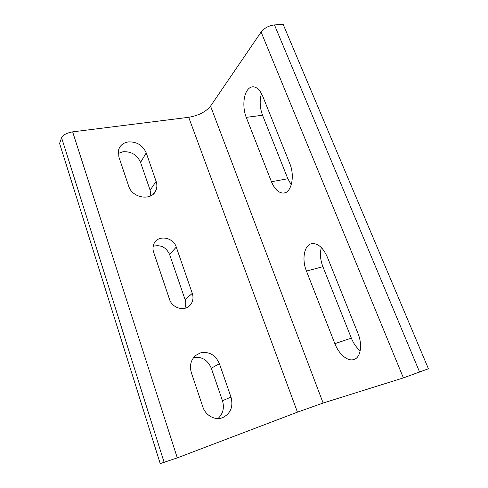 <?xml version="1.0" encoding="UTF-8"?>
<svg xmlns="http://www.w3.org/2000/svg" width="488" height="488" viewBox="0 0 488 488"><rect width="100%" height="100%" fill="white"/><g stroke="black" fill="none" stroke-linecap="round" stroke-linejoin="round"><path stroke-width="0.73" d="M321.33 247.575C319.78 253.486 320.293 259.86 322.885 266.704L351.348 338.141C353.519 343.473 356.472 347.67 360.205 350.732M354.312 359.351L354.038 359.455C347.767 361.809 338.861 354.203 334.872 343.65L306.446 271.072C301.523 259.11 304.305 244.512 312.076 243.597C318.042 243.244 323.123 247.733 327.326 257.072L357.936 333.31C362.639 344.589 360.76 357.173 354.312 359.351M246.251 117.37C242.646 108.482 243.17 95.648 247.526 89.999C249.203 87.767 251.155 86.705 253.382 86.803C257.121 87.224 260.256 90.414 262.794 96.374L289.781 163.565C295.161 176.192 291.336 193.077 283.528 193.083C278.642 193.041 274.622 189.259 271.462 181.749L246.251 117.37L262.538 115.235L287.822 178.712L291.251 184.854M261.44 93.489C259.464 100.619 259.829 107.872 262.538 115.235M191.345 372.68C189.374 365.695 190.808 359.955 195.651 355.459L200.324 352.922C209.077 351.232 215.434 354.825 219.405 363.7L230.995 397.092C233.459 406.717 230.653 413.58 222.571 417.679C215.086 420.699 205.539 415.532 202.843 406.913L191.345 372.68M118.877 156.935L118.486 150.28C119.816 145.595 123.074 142.807 128.259 141.917C136.75 141.557 142.746 145.217 146.235 152.897L156.117 181.365C157.136 184.385 157.124 187.27 156.081 190.021C152.457 201.269 132.23 198.531 128.649 186.032L118.877 156.935M150.792 195.834L150.139 190.241L140.568 162.394C137.177 154.885 131.333 151.335 123.025 151.737L118.206 153.452M428.421 368.751L403.393 377.895L323.129 403.039L297.454 412.153L177.296 457.884L160.229 463.6L59.579 143.435L61.598 137.768C63.19 134.84 66.874 132.87 72.651 131.858L188.704 117.309C198.488 115.613 205.771 111.886 210.548 106.122L261.098 32.049C264.362 28.03 268.809 25.65 274.451 24.912L283.162 24.4L428.421 368.751M176.266 247.087L192.284 293.361C193.638 297.662 193.034 301.468 190.466 304.786C185.196 311.789 172.209 308.465 169.495 299.278L153.604 252.113C152.653 249.148 152.768 246.355 153.958 243.732C157.776 234.576 173.295 237.046 176.266 247.087L169.604 254.474C166.103 247.148 160.613 244.433 153.134 246.324M218.038 418.527C223.065 413.781 224.541 407.852 222.461 400.727L211.292 368.208C207.736 360.004 201.867 356.429 193.687 357.478M184.812 308.3C185.977 305.537 186.068 302.651 185.08 299.638L169.604 254.474M334.872 343.65L351.348 338.141M274.451 24.912L419.643 372.149M261.098 32.049L403.393 377.895M210.548 106.122L323.129 403.039M188.704 117.309L297.454 412.153M72.651 131.858L177.296 457.884M61.598 137.768L164.181 462.52M185.08 299.638L192.284 293.361M140.568 162.394L146.235 152.897M150.139 190.241L156.117 181.365M211.292 368.208L219.405 363.7M222.461 400.727L230.995 397.092M287.822 178.712L271.462 181.749M306.446 271.072L322.885 266.704M187.569 307.208L190.466 304.786M153.244 194.132L156.081 190.021M284.925 192.809L283.528 193.083"/></g></svg>
